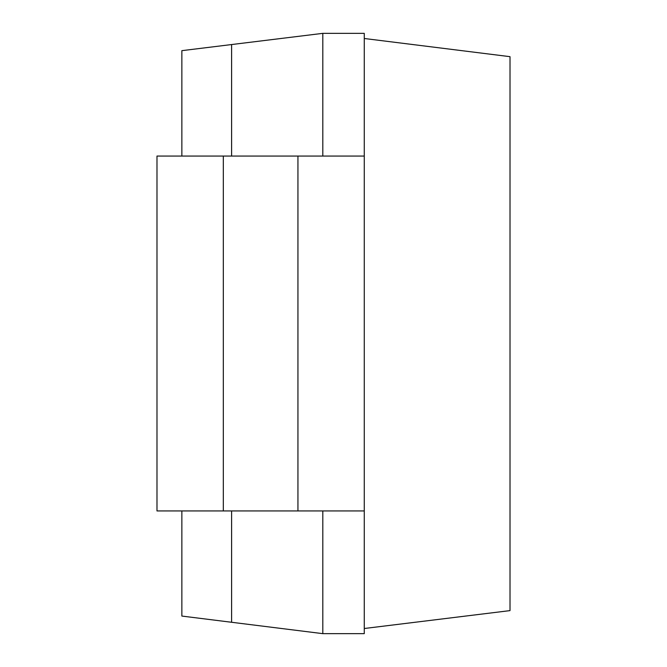 <?xml version="1.0" encoding="UTF-8"?>
<svg xmlns="http://www.w3.org/2000/svg" width="667" height="667" viewBox="0 0 667 667"><rect width="100%" height="100%" fill="white"/><g stroke="black" fill="none" stroke-linecap="round" stroke-linejoin="round"><path stroke-width="1" d="M364.274 156.061L364.274 510.939L156.987 510.939L156.987 156.061L364.274 156.061L364.274 33.35L322.811 33.35L181.858 50.659L181.858 156.061M322.811 510.939L322.811 633.65L181.858 616.066L181.858 510.939M231.607 44.547L231.607 156.061M231.607 510.939L231.607 622.269M322.811 33.35L322.811 156.061M364.274 510.939L364.274 633.65L322.811 633.65M364.274 38.494L510.013 56.67L510.013 610.613L364.274 628.506M223.32 510.939L223.32 156.061M297.941 510.939L297.941 156.061"/></g></svg>
